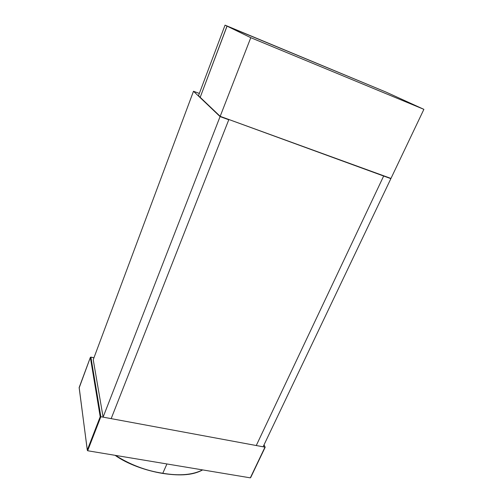 <?xml version="1.0" encoding="UTF-8"?>
<svg xmlns="http://www.w3.org/2000/svg" width="503" height="503" viewBox="0 0 503 503"><rect width="100%" height="100%" fill="white"/><g stroke="black" fill="none" stroke-linecap="round" stroke-linejoin="round"><path stroke-width="0.75" d="M390.039 178.087L390.862 178.647L263.1 446.796L103.102 417.138L93.237 359.689L193.492 91.263L220.075 116.595L103.102 417.138M220.075 116.595L228.777 119.758L111.163 418.634L228.777 119.758L228.268 119.28L383.657 176.031L382.846 175.472L383.657 176.031L256.266 445.526L383.657 176.031L390.862 178.647M220.176 116.338L200.194 97.331L227.06 26.131L250.783 37.687L220.176 116.338L390.969 178.427L423.884 109.346L250.783 37.687M227.06 26.131L386.141 92.131L423.884 109.346M193.492 91.263L199.345 93.439M226.998 26.099L386.04 92.087L225.048 25.15L226.998 26.099L200.2 97.305M225.048 25.15L198.49 95.715L200.137 97.286M87.308 450.015L79.134 387.593L90.358 357.407L100.204 416.748L87.308 450.015L87.648 450.751L250.331 477.85L250.746 477.297M250.331 477.85L264.987 447.142L100.852 416.723L87.648 450.751M100.204 416.748L100.852 416.723L90.886 357.143L93.942 357.803M263.968 444.979L265.075 447.293M202.596 469.896C192.687 474.939 179.42 476.064 162.796 473.266L162.576 473.317M166.927 463.955L162.796 473.266C146.14 470.77 130.359 464.81 115.464 455.378M90.421 357.293L79.172 387.87M79.172 387.499L87.296 450.204M202.665 469.909C191.53 476.077 176.987 475.555 162.67 473.424C145.153 470.563 126.863 463.766 115.074 455.316M90.867 357.099L93.954 357.759M264.037 444.834L265.15 447.198M250.676 477.586L265.169 447.249"/></g></svg>
